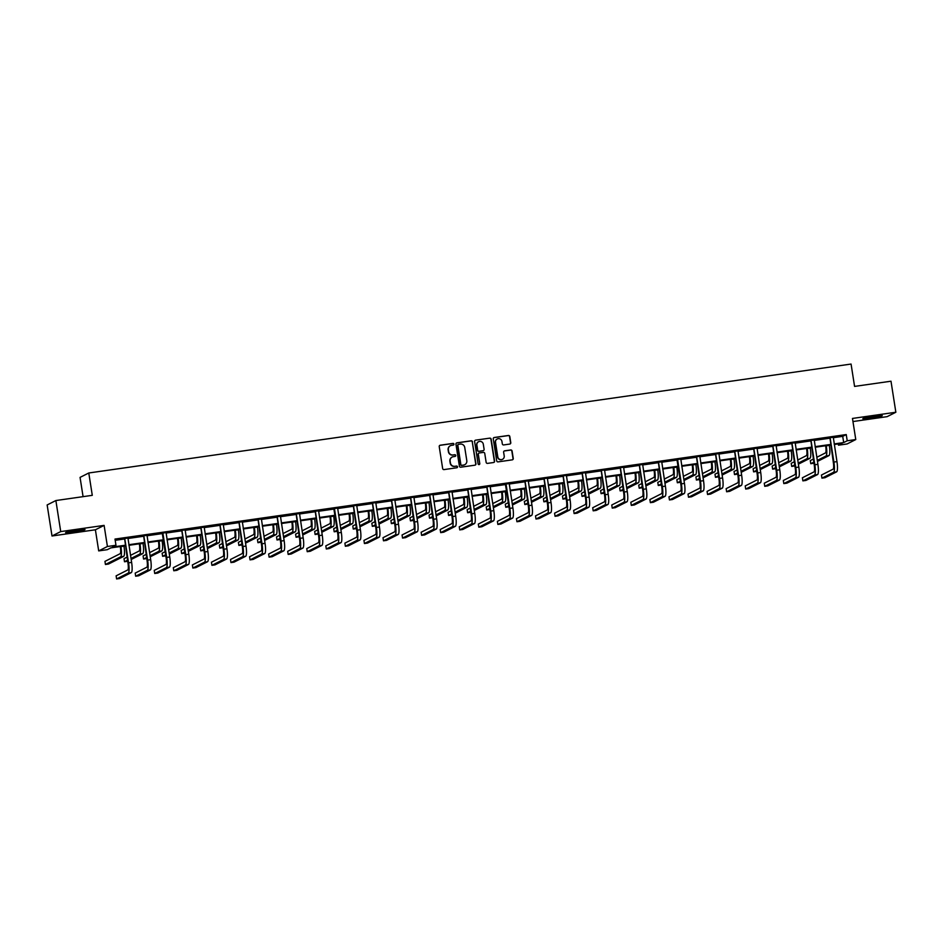 <?xml version="1.0" encoding="UTF-8"?>
<svg xmlns="http://www.w3.org/2000/svg" width="943" height="943" viewBox="0 0 943 943"><rect width="100%" height="100%" fill="white"/><g stroke="black" fill="none" stroke-linecap="round" stroke-linejoin="round"><path stroke-width="1.41" d="M453.948 444.129A0.86 0.849 63.2 0 0 452.982 443.399L440.228 445.214A1.238 1.214 63.2 0 0 439.226 446.605L442.656 468.541A1.238 1.214 63.2 0 0 444.047 469.59L456.789 467.775A0.86 0.849 63.2 0 0 457.496 466.797A0.86 0.849 63.2 0 0 456.53 466.066L454.88 466.302A3.961 3.866 63.2 0 1 450.424 462.954L450.141 461.127A3.961 3.866 63.2 0 1 453.371 456.671L455.021 456.436A0.86 0.849 63.2 0 0 455.728 455.469A0.86 0.849 63.2 0 0 454.75 454.726L453.1 454.962A3.961 3.866 63.2 0 1 448.656 451.614L448.361 449.787A3.961 3.866 63.2 0 1 451.591 445.332L453.241 445.096A0.86 0.849 63.2 0 0 453.948 444.129M453.383 445.072A0.86 0.849 63.2 0 0 452.746 443.516L439.992 445.332A1.238 1.214 63.2 0 0 439.744 445.402M456.931 467.74A0.86 0.849 63.2 0 0 456.294 466.184L454.88 466.302M455.151 456.412A0.86 0.849 63.2 0 0 454.514 454.844L453.1 454.962M874.385 416.228A9.831 0.648 171.1 0 0 862.845 418.68A9.831 0.648 171.1 0 0 870.707 418.091A9.831 0.648 171.1 0 0 882.259 415.639A9.831 0.648 171.1 0 0 874.385 416.228M77.149 530.155A9.831 0.648 171.1 0 0 65.609 532.606A9.831 0.648 171.1 0 0 73.471 532.017A9.831 0.648 171.1 0 0 85.023 529.565A9.831 0.648 171.1 0 0 77.149 530.155M509.762 444.07A1.238 1.214 63.2 0 0 510.776 442.68L509.809 436.515A1.238 1.214 63.2 0 0 508.418 435.477L494.273 437.493A1.238 1.214 63.2 0 0 493.26 438.884L496.69 460.821A1.238 1.214 63.2 0 0 498.081 461.87L512.238 459.854A1.238 1.214 63.2 0 0 513.251 458.463L512.084 451.025A1.238 1.214 63.2 0 0 510.693 449.976L504.635 450.837A1.238 1.214 63.2 0 0 503.633 452.227L504.21 455.917A3.312 3.23 63.2 0 1 502.489 459.324A3.312 3.23 63.2 0 1 497.786 456.836L495.523 442.397A3.312 3.23 63.2 0 1 497.244 438.978A3.312 3.23 63.2 0 1 501.947 441.477L502.324 443.882A1.238 1.214 63.2 0 0 503.715 444.931L509.762 444.07M833.211 437.717L842.712 436.361L846.248 434.57L847.215 440.782L855.772 439.556L847.062 443.964L838.504 445.19L842.04 443.399L834.284 444.507M55.873 500.544L60.729 531.581L52.006 535.989L47.15 504.953L55.873 500.544L92.284 495.334L88.783 472.985L851.069 364.057L854.57 386.406L890.994 381.208L895.85 412.244L852.472 418.444L855.772 439.556M52.006 535.989L95.396 529.789L104.107 525.392L60.729 531.581M104.107 525.392L107.419 546.492L115.965 545.278L112.441 547.058L125.171 545.243M846.248 434.57L114.999 539.066L115.965 545.278M472.514 441.854A1.238 1.214 63.2 0 0 471.123 440.805L456.966 442.821A1.238 1.214 63.2 0 0 455.952 444.212L459.394 466.16A1.238 1.214 63.2 0 0 460.785 467.198L474.93 465.182A1.238 1.214 63.2 0 0 475.944 463.791L472.278 441.972A1.238 1.214 63.2 0 0 470.887 440.923L456.73 442.939A1.238 1.214 63.2 0 0 456.483 443.01M475.614 440.157L489.771 438.141A1.238 1.214 63.2 0 1 491.162 439.19L494.592 461.127A1.238 1.214 63.2 0 1 493.59 462.518L487.531 463.378A1.238 1.214 63.2 0 1 486.14 462.329L484.749 453.43A1.238 1.214 63.2 0 0 483.358 452.392L479.339 452.958A1.238 1.214 63.2 0 0 478.325 454.349L479.775 463.614A0.86 0.849 63.2 0 1 479.327 464.51A0.86 0.849 63.2 0 1 478.101 463.85L474.612 441.548A1.238 1.214 63.2 0 1 475.614 440.157L489.771 438.141M852.955 421.545L887.127 416.653L895.85 412.244M88.783 472.985L80.061 477.394L83.078 496.655M115.199 540.315L124.193 539.031M127.871 538.512L143.253 536.308M146.931 535.789L162.326 533.585L166.098 557.69A6.295 1.249 81.9 0 1 165.897 564.503L154.239 570.385L154.723 573.497L166.381 567.603A9.442 1.886 -98.1 0 0 166.687 557.396L162.903 533.243L161.984 532.972M166.003 533.054L181.386 530.862M185.064 530.331L200.446 528.139M204.124 527.609L219.507 525.416M223.185 524.886L238.579 522.693M242.257 522.163L257.639 519.958M261.317 519.44L276.7 517.236M280.377 516.717L295.76 514.513M299.438 513.994L314.832 511.79M318.51 511.271L333.893 509.067L337.665 533.184A6.295 1.249 81.9 0 1 337.464 539.985L325.806 545.879L326.302 548.979L337.948 543.085A9.442 1.886 -98.1 0 0 338.254 532.878L334.47 508.725L333.551 508.454M337.57 508.548L352.953 506.344M356.631 505.813L372.014 503.621M375.691 503.091L391.086 500.898M394.763 500.368L410.146 498.175M413.824 497.645L429.206 495.452M432.884 494.922L448.267 492.717M451.945 492.199L467.339 489.995M471.017 489.476L486.399 487.272M490.077 486.753L505.46 484.549L509.244 508.666A6.295 1.249 81.9 0 1 509.031 515.467L497.385 521.361L497.869 524.461L509.515 518.567A9.442 1.886 -98.1 0 0 509.821 508.36L506.049 484.207L505.118 483.936M509.137 484.03L524.52 481.826M528.198 481.295L543.592 479.103M547.27 478.572L562.653 476.38M566.33 475.85L581.713 473.657M585.391 473.127L600.774 470.934M604.451 470.404L619.846 468.211M623.523 467.681L638.906 465.477M642.584 464.958L657.966 462.754M661.644 462.235L677.027 460.031L680.811 484.148A6.295 1.249 81.9 0 1 680.598 490.949L668.952 496.843L669.436 499.943L681.094 494.049A9.442 1.886 -98.1 0 0 681.4 483.842L677.616 459.689L676.697 459.418M680.705 459.512L696.099 457.308M699.777 456.789L715.159 454.585M718.837 454.054L734.22 451.862M737.897 451.332L753.28 449.139M756.958 448.609L772.352 446.416M776.03 445.886L791.413 443.693M795.09 443.163L810.473 440.959M814.151 440.44L829.534 438.236M127.871 538.064L123.969 538.618M146.943 535.329L143.03 535.895M166.003 532.606L162.102 533.172M185.064 529.883L181.162 530.449M204.124 527.161L200.222 527.715M223.196 524.438L219.283 524.992M242.257 521.715L238.355 522.269M261.317 518.992L257.415 519.546M280.377 516.269L276.476 516.823M299.45 513.546L295.536 514.1M318.51 510.823L314.608 511.377M337.57 508.088L333.669 508.654M356.631 505.365L352.729 505.931M375.703 502.643L371.79 503.208M394.763 499.92L390.862 500.474M413.824 497.197L409.922 497.751M432.884 494.474L428.982 495.028M451.956 491.751L448.043 492.305M471.017 489.028L467.115 489.582M490.077 486.305L486.175 486.859M509.137 483.57L505.236 484.136M528.21 480.847L524.296 481.413M547.27 478.125L543.368 478.69M566.33 475.402L562.429 475.956M585.391 472.679L581.489 473.233M604.463 469.956L600.55 470.51M623.523 467.233L619.622 467.787M642.584 464.51L638.682 465.064M661.644 461.787L657.742 462.341M680.716 459.064L676.803 459.618M699.777 456.329L695.875 456.895M718.837 453.607L714.935 454.172M737.897 450.884L733.996 451.449M756.97 448.161L753.056 448.715M776.03 445.438L772.128 445.992M795.09 442.715L791.189 443.269M814.151 439.992L810.249 440.546M833.223 437.269L829.31 437.823M838.303 443.929L838.504 445.19M125.254 545.832L110.791 547.895L107.254 549.686L98.697 550.901L107.419 546.492M95.396 529.789L98.697 550.901M834.19 443.929L843.69 442.562L847.215 440.782M128.849 544.712L144.232 542.52M147.91 541.989L163.292 539.797M166.97 539.266L182.353 537.074M186.03 536.543L201.425 534.351M205.102 533.821L220.485 531.616M224.163 531.098L239.546 528.893M243.223 528.375L258.606 526.17M262.284 525.652L277.678 523.448M281.356 522.929L296.739 520.725M300.416 520.194L315.799 518.002M319.477 517.471L334.859 515.279M338.537 514.748L353.931 512.556M357.609 512.025L372.992 509.833M376.67 509.303L392.052 507.098M395.73 506.58L411.113 504.375M414.79 503.857L430.185 501.652M433.863 501.134L449.245 498.93M452.923 498.411L468.306 496.207M471.983 495.688L487.366 493.484M491.044 492.953L506.438 490.761M510.116 490.23L525.499 488.038M529.176 487.507L544.559 485.315M548.237 484.785L563.619 482.592M567.297 482.062L582.691 479.857M586.369 479.339L601.752 477.134M605.43 476.616L620.812 474.412M624.49 473.893L639.873 471.689M643.55 471.17L658.945 468.966M662.623 468.435L678.005 466.243M681.683 465.712L697.066 463.52M700.743 462.989L716.126 460.797M719.804 460.267L735.198 458.074M738.876 457.544L754.259 455.351M757.936 454.821L773.319 452.616M776.997 452.098L792.379 449.894M796.057 449.375L811.451 447.171M815.129 446.652L830.512 444.448M830.606 445.037L815.212 447.23M811.534 447.76L796.151 449.952M792.474 450.483L777.091 452.675M773.413 453.206L758.031 455.41M754.353 455.929L738.958 458.133M735.281 458.652L719.898 460.856M716.22 461.375L700.838 463.579M697.16 464.097L681.777 466.302M678.1 466.832L662.705 469.025M659.027 469.555L643.645 471.748M639.967 472.278L624.584 474.47M620.907 475.001L605.524 477.193M601.846 477.724L586.452 479.928M582.774 480.447L567.391 482.651M563.714 483.17L548.331 485.374M544.653 485.893L529.271 488.097M525.593 488.615L510.198 490.82M506.521 491.35L491.138 493.543M487.46 494.073L472.078 496.266M468.4 496.796L453.017 498.988M449.339 499.519L433.945 501.711M430.267 502.242L414.885 504.434M411.207 504.965L395.824 507.169M392.147 507.688L376.764 509.892M373.086 510.411L357.692 512.615M354.014 513.133L338.631 515.338M334.954 515.856L319.571 518.061M315.893 518.591L300.511 520.784M296.833 521.314L281.438 523.506M277.761 524.037L262.378 526.229M258.7 526.76L243.318 528.952M239.64 529.483L224.257 531.675M220.579 532.206L205.185 534.41M201.507 534.929L186.125 537.133M182.447 537.651L167.064 539.856M163.387 540.374L148.004 542.579M144.326 543.097L128.932 545.302M842.712 436.361L843.69 442.562M450.306 445.768A3.961 3.866 63.2 0 0 448.125 449.905L448.361 449.787M452.864 455.08A3.961 3.866 63.2 0 1 448.42 451.732L448.125 449.905M452.074 457.107A3.961 3.866 63.2 0 0 449.905 461.245L450.141 461.127M454.644 466.42A3.961 3.866 63.2 0 1 450.188 463.072L449.905 461.245M475.178 465.123A1.238 1.214 63.2 0 0 475.708 463.909L472.278 441.972M458.546 444.342A0.86 0.849 63.2 0 0 457.85 445.32L460.856 464.569A0.86 0.849 63.2 0 0 461.834 465.312L463.579 465.064A3.961 3.866 63.2 0 0 466.797 460.608L464.734 447.442A3.961 3.866 63.2 0 0 460.29 444.094L458.546 444.342M458.18 444.495A0.86 0.849 63.2 0 0 457.614 445.438L457.85 445.32M464.628 464.746A3.961 3.866 63.2 0 1 463.343 465.182L461.599 465.429A0.86 0.849 63.2 0 1 460.62 464.699L457.614 445.438M493.837 462.447A1.238 1.214 63.2 0 0 494.356 461.245L490.926 439.308A1.238 1.214 63.2 0 0 489.535 438.259M478.855 453.147A1.238 1.214 63.2 0 0 478.089 454.467L479.775 463.614M479.209 464.557A0.86 0.849 63.2 0 0 479.539 463.732M483.299 444.2A3.312 3.23 63.2 0 0 478.596 441.713A3.312 3.23 63.2 0 0 476.887 445.12L477.677 450.212A1.238 1.214 63.2 0 0 479.068 451.261L483.087 450.683A1.238 1.214 63.2 0 0 484.101 449.292L483.299 444.2M478.478 441.772A3.312 3.23 63.2 0 0 476.651 445.237L476.887 445.12M483.335 450.624A1.238 1.214 63.2 0 1 482.851 450.801L478.832 451.379A1.238 1.214 63.2 0 1 477.441 450.33L476.651 445.237M497.126 439.049A3.312 3.23 63.2 0 0 495.287 442.515L495.523 442.397M502.371 459.382A3.312 3.23 63.2 0 1 497.55 456.954L495.287 442.515M512.485 459.783A1.238 1.214 63.2 0 0 513.016 458.581L511.849 451.143A1.238 1.214 63.2 0 0 510.458 450.094L504.399 450.966A1.238 1.214 63.2 0 0 504.151 451.025M510.01 444A1.238 1.214 63.2 0 0 510.54 442.797L509.574 436.633A1.238 1.214 63.2 0 0 508.183 435.595L494.038 437.611A1.238 1.214 63.2 0 0 493.79 437.682M120.28 546.539L120.339 546.905A6.295 1.249 81.9 0 1 120.138 553.706L104.944 561.38L105.439 564.492L120.621 556.806A9.442 1.886 -98.1 0 0 120.928 546.598L120.904 546.445M105.439 564.492L108.492 564.055L123.674 556.37A9.442 1.886 -98.1 0 0 123.981 546.162L123.957 546.009M124.559 538.323L127.977 563.148A6.295 1.249 81.9 0 1 127.765 569.949L116.119 575.843L116.602 578.943L128.248 573.049A9.442 1.886 -98.1 0 0 128.566 562.841L124.782 538.689M116.602 578.943L119.655 578.507L131.301 572.613A9.442 1.886 -98.1 0 0 131.619 562.405L127.93 537.84M139.352 543.816L139.411 544.182A6.295 1.249 81.9 0 1 139.199 550.983L130.511 555.368M131.16 559.505L142.735 553.647A9.442 1.886 -98.1 0 0 143.053 543.439L143.03 543.286M130.994 558.48L139.682 554.083A9.442 1.886 -98.1 0 0 139.988 543.875L139.965 543.722M127.034 557.136L124.016 558.657L124.5 561.769L127.517 560.236M124.5 561.769L127.682 561.262M158.412 541.093L158.471 541.447A6.295 1.249 81.9 0 1 158.259 548.26L149.572 552.645M150.22 556.783L161.807 550.924A9.442 1.886 -98.1 0 0 162.113 540.716L162.09 540.563M150.067 555.757L158.754 551.36A9.442 1.886 -98.1 0 0 159.061 541.152L159.037 540.999M146.094 554.413L143.077 555.934L143.56 559.034L146.578 557.513M143.56 559.034L146.743 558.539M143.619 535.6L147.037 560.425A6.295 1.249 81.9 0 1 146.825 567.226L135.179 573.12L135.662 576.22L147.32 570.326A9.442 1.886 -98.1 0 0 147.627 560.118L143.843 535.966M135.662 576.22L138.715 575.784L150.373 569.89A9.442 1.886 -98.1 0 0 150.68 559.682L146.99 535.117M154.723 573.497L157.776 573.061L169.434 567.167A9.442 1.886 -98.1 0 0 169.74 556.959L166.051 532.394M177.473 538.37L177.532 538.724A6.295 1.249 81.9 0 1 177.331 545.537L168.644 549.922M169.292 554.06L180.867 548.201A9.442 1.886 -98.1 0 0 181.174 537.993L181.15 537.84M169.127 553.022L177.814 548.637A9.442 1.886 -98.1 0 0 178.121 538.429L178.097 538.276M165.155 551.69L162.137 553.211L162.62 556.311L165.638 554.79M162.62 556.311L165.803 555.816M196.533 535.636L196.592 536.001A6.295 1.249 81.9 0 1 196.392 542.803L187.704 547.199M188.352 551.325L199.928 545.478A9.442 1.886 -98.1 0 0 200.234 535.27L200.211 535.117M188.187 550.299L196.875 545.914A9.442 1.886 -98.1 0 0 197.181 535.707L197.158 535.553M184.215 548.956L181.197 550.488L181.693 553.588L184.71 552.068M181.693 553.588L184.863 553.093M215.605 532.913L215.664 533.278A6.295 1.249 81.9 0 1 215.452 540.08L206.765 544.476M207.413 548.602L218.988 542.755A9.442 1.886 -98.1 0 0 219.306 532.547L219.283 532.394M207.248 547.577L215.935 543.192A9.442 1.886 -98.1 0 0 216.242 532.984L216.218 532.83M203.287 546.233L200.27 547.765L200.753 550.865L203.771 549.345M200.753 550.865L203.936 550.37M181.751 530.143L185.158 554.967A6.295 1.249 81.9 0 1 184.958 561.78L173.3 567.662L173.795 570.774L185.441 564.881A9.442 1.886 -98.1 0 0 185.747 554.673L181.964 530.508M173.795 570.774L176.848 570.338L188.494 564.444A9.442 1.886 -98.1 0 0 188.8 554.236L185.111 529.671M200.812 527.42L204.23 552.244A6.295 1.249 81.9 0 1 204.018 559.058L192.372 564.94L192.855 568.051L204.501 562.158A9.442 1.886 -98.1 0 0 204.82 551.95L201.036 527.785M192.855 568.051L195.908 567.615L207.554 561.722A9.442 1.886 -98.1 0 0 207.873 551.514L204.183 526.937M219.872 524.697L223.291 549.521A6.295 1.249 81.9 0 1 223.078 556.323L211.432 562.217L211.916 565.328L223.574 559.435A9.442 1.886 -98.1 0 0 223.88 549.227L220.096 525.062M211.916 565.328L214.969 564.881L226.626 558.999A9.442 1.886 -98.1 0 0 226.933 548.791L223.243 524.214M238.944 521.974L242.351 546.799A6.295 1.249 81.9 0 1 242.151 553.6L230.493 559.494L230.976 562.594L242.634 556.712A9.442 1.886 -98.1 0 0 242.94 546.504L239.157 522.339M230.976 562.594L234.029 562.158L245.687 556.276A9.442 1.886 -98.1 0 0 245.993 546.068L242.304 521.491M258.005 519.251L261.411 544.076A6.295 1.249 81.9 0 1 261.211 550.877L249.553 556.771L250.048 559.871L261.694 553.989A9.442 1.886 -98.1 0 0 262.001 543.781L258.217 519.617M250.048 559.871L253.101 559.435L264.747 553.553A9.442 1.886 -98.1 0 0 265.054 543.345L261.364 518.768M277.065 516.528L280.484 541.353A6.295 1.249 81.9 0 1 280.271 548.154L268.625 554.048L269.109 557.148L280.755 551.254A9.442 1.886 -98.1 0 0 281.061 541.058L277.289 516.894M269.109 557.148L272.162 556.712L283.808 550.818A9.442 1.886 -98.1 0 0 284.126 540.622L280.436 516.045M296.126 513.805L299.544 538.63A6.295 1.249 81.9 0 1 299.332 545.431L287.686 551.325L288.169 554.425L299.827 548.531A9.442 1.886 -98.1 0 0 300.133 538.323L296.35 514.171M288.169 554.425L291.222 553.989L302.88 548.095A9.442 1.886 -98.1 0 0 303.186 537.887L299.497 513.322M315.198 511.082L318.604 535.907A6.295 1.249 81.9 0 1 318.404 542.708L306.746 548.602L307.229 551.702L318.887 545.808A9.442 1.886 -98.1 0 0 319.194 535.6L315.41 511.448M307.229 551.702L310.282 551.266L321.94 545.372A9.442 1.886 -98.1 0 0 322.247 535.164L318.557 510.599M326.302 548.979L329.355 548.543L341.001 542.649A9.442 1.886 -98.1 0 0 341.307 532.441L337.618 507.876M353.319 505.625L356.737 530.449A6.295 1.249 81.9 0 1 356.525 537.262L344.879 543.144L345.362 546.256L357.008 540.363A9.442 1.886 -98.1 0 0 357.314 530.155L353.542 506.002M345.362 546.256L348.415 545.82L360.061 539.926A9.442 1.886 -98.1 0 0 360.379 529.718L356.69 505.153M372.379 502.902L375.797 527.726A6.295 1.249 81.9 0 1 375.585 534.54L363.939 540.422L364.422 543.533L376.08 537.64A9.442 1.886 -98.1 0 0 376.387 527.432L372.603 503.267M364.422 543.533L367.475 543.097L379.133 537.204A9.442 1.886 -98.1 0 0 379.44 526.996L375.75 502.419M391.451 500.179L394.858 525.003A6.295 1.249 81.9 0 1 394.657 531.805L382.999 537.699L383.483 540.811L395.141 534.917A9.442 1.886 -98.1 0 0 395.447 524.709L391.663 500.544M383.483 540.811L386.536 540.374L398.194 534.481A9.442 1.886 -98.1 0 0 398.5 524.273L394.811 499.696M410.511 497.456L413.918 522.281A6.295 1.249 81.9 0 1 413.718 529.082L402.06 534.976L402.555 538.076L414.201 532.194A9.442 1.886 -98.1 0 0 414.507 521.986L410.724 497.821M402.555 538.076L405.608 537.64L417.254 531.758A9.442 1.886 -98.1 0 0 417.56 521.55L413.871 496.973M429.572 494.733L432.99 519.558A6.295 1.249 81.9 0 1 432.778 526.359L421.132 532.253L421.615 535.353L433.261 529.471A9.442 1.886 -98.1 0 0 433.568 519.263L429.796 495.099M421.615 535.353L424.668 534.917L436.314 529.035A9.442 1.886 -98.1 0 0 436.633 518.827L432.943 494.25M448.632 492.01L452.051 516.835A6.295 1.249 81.9 0 1 451.838 523.636L440.192 529.53L440.676 532.63L452.334 526.748A9.442 1.886 -98.1 0 0 452.64 516.54L448.856 492.376M440.676 532.63L443.729 532.194L455.386 526.3A9.442 1.886 -98.1 0 0 455.693 516.104L452.003 491.527M467.704 489.287L471.111 514.112A6.295 1.249 81.9 0 1 470.911 520.913L459.253 526.807L459.736 529.907L471.394 524.013A9.442 1.886 -98.1 0 0 471.7 513.817L467.917 489.653M459.736 529.907L462.789 529.471L474.447 523.577A9.442 1.886 -98.1 0 0 474.753 513.369L471.064 488.804M486.765 486.564L490.171 511.389A6.295 1.249 81.9 0 1 489.971 518.19L478.313 524.084L478.808 527.184L490.454 521.29A9.442 1.886 -98.1 0 0 490.761 511.082L486.977 486.93M478.808 527.184L481.861 526.748L493.507 520.854A9.442 1.886 -98.1 0 0 493.814 510.646L490.124 486.081M497.869 524.461L500.922 524.025L512.568 518.131A9.442 1.886 -98.1 0 0 512.886 507.923L509.196 483.358M524.886 481.107L528.304 505.931A6.295 1.249 81.9 0 1 528.092 512.744L516.446 518.638L516.929 521.738L528.587 515.845A9.442 1.886 -98.1 0 0 528.893 505.637L525.11 481.484M516.929 521.738L519.982 521.302L531.64 515.408A9.442 1.886 -98.1 0 0 531.946 505.2L528.257 480.635M234.666 530.19L234.724 530.555A6.295 1.249 81.9 0 1 234.512 537.357L225.825 541.754M226.473 545.879L238.06 540.033A9.442 1.886 -98.1 0 0 238.367 529.825L238.343 529.671M226.32 544.854L235.007 540.469A9.442 1.886 -98.1 0 0 235.314 530.261L235.29 530.107M222.348 543.51L219.33 545.042L219.813 548.142L222.831 546.622M219.813 548.142L222.996 547.647M253.726 527.467L253.785 527.832A6.295 1.249 81.9 0 1 253.584 534.634L244.897 539.031M245.545 543.156L257.121 537.298A9.442 1.886 -98.1 0 0 257.427 527.102L257.404 526.948M245.38 542.131L254.068 537.746A9.442 1.886 -98.1 0 0 254.374 527.538L254.351 527.385M241.408 540.787L238.39 542.319L238.874 545.419L241.891 543.887M238.874 545.419L242.056 544.924M272.786 524.744L272.845 525.11A6.295 1.249 81.9 0 1 272.645 531.911L263.957 536.308M264.606 540.433L276.181 534.575A9.442 1.886 -98.1 0 0 276.488 524.367L276.464 524.214M264.441 539.408L273.128 535.011A9.442 1.886 -98.1 0 0 273.435 524.815L273.411 524.662M260.468 538.064L257.451 539.585L257.946 542.696L260.963 541.164M257.946 542.696L261.117 542.19M291.858 522.021L291.917 522.387A6.295 1.249 81.9 0 1 291.705 529.188L283.018 533.573M283.666 537.71L295.242 531.852A9.442 1.886 -98.1 0 0 295.56 521.644L295.536 521.491M283.501 536.685L292.189 532.288A9.442 1.886 -98.1 0 0 292.495 522.08L292.471 521.927M279.541 535.341L276.523 536.862L277.006 539.974L280.024 538.441M277.006 539.974L280.189 539.467M310.919 519.298L310.978 519.664A6.295 1.249 81.9 0 1 310.766 526.465L302.078 530.85M302.727 534.987L314.314 529.129A9.442 1.886 -98.1 0 0 314.62 518.921L314.597 518.768M302.573 533.962L311.261 529.565A9.442 1.886 -98.1 0 0 311.567 519.357L311.544 519.204M298.601 532.618L295.583 534.139L296.067 537.251L299.084 535.718M296.067 537.251L299.249 536.744M329.979 516.575L330.038 516.929A6.295 1.249 81.9 0 1 329.838 523.742L321.15 528.127M321.799 532.265L333.374 526.406A9.442 1.886 -98.1 0 0 333.681 516.198L333.657 516.045M321.634 531.239L330.321 526.842A9.442 1.886 -98.1 0 0 330.628 516.634L330.604 516.481M317.661 529.895L314.644 531.416L315.127 534.516L318.145 532.995M315.127 534.516L318.31 534.021M349.04 513.852L349.099 514.206A6.295 1.249 81.9 0 1 348.898 521.019L340.211 525.404M340.859 529.542L352.434 523.683A9.442 1.886 -98.1 0 0 352.741 513.475L352.717 513.322M340.694 528.516L349.381 524.119A9.442 1.886 -98.1 0 0 349.688 513.911L349.664 513.758M336.722 527.172L333.704 528.693L334.199 531.793L337.217 530.272M334.199 531.793L337.37 531.298M368.112 511.13L368.171 511.483A6.295 1.249 81.9 0 1 367.959 518.296L359.271 522.681M359.92 526.819L371.495 520.96A9.442 1.886 -98.1 0 0 371.813 510.752L371.79 510.599M359.754 525.781L368.442 521.396A9.442 1.886 -98.1 0 0 368.748 511.189L368.725 511.035M355.794 524.438L352.776 525.97L353.26 529.07L356.277 527.55M353.26 529.07L356.442 528.575M387.172 508.395L387.231 508.76A6.295 1.249 81.9 0 1 387.019 515.562L378.332 519.958M378.98 524.084L390.567 518.237A9.442 1.886 -98.1 0 0 390.874 508.029L390.85 507.876M378.827 523.059L387.514 518.674A9.442 1.886 -98.1 0 0 387.821 508.466L387.797 508.312M374.854 521.715L371.837 523.247L372.32 526.347L375.338 524.827M372.32 526.347L375.503 525.852M406.233 505.672L406.292 506.037A6.295 1.249 81.9 0 1 406.091 512.839L397.404 517.236M398.052 521.361L409.627 515.515A9.442 1.886 -98.1 0 0 409.934 505.307L409.91 505.153M397.887 520.336L406.574 515.951A9.442 1.886 -98.1 0 0 406.881 505.743L406.857 505.589M393.915 518.992L390.897 520.524L391.38 523.624L394.398 522.104M391.38 523.624L394.563 523.129M425.293 502.949L425.352 503.314A6.295 1.249 81.9 0 1 425.152 510.116L416.464 514.513M417.112 518.638L428.688 512.792A9.442 1.886 -98.1 0 0 428.994 502.584L428.971 502.43M416.947 517.613L425.635 513.228A9.442 1.886 -98.1 0 0 425.941 503.02L425.918 502.867M412.975 516.269L409.957 517.801L410.453 520.901L413.47 519.381M410.453 520.901L413.623 520.406M444.365 500.226L444.424 500.592A6.295 1.249 81.9 0 1 444.212 507.393L435.525 511.79M436.173 515.915L447.748 510.057A9.442 1.886 -98.1 0 0 448.066 499.861L448.043 499.707M436.008 514.89L444.695 510.493A9.442 1.886 -98.1 0 0 445.002 500.297L444.978 500.144M432.047 513.546L429.03 515.067L429.513 518.178L432.531 516.646M429.513 518.178L432.696 517.683M463.426 497.503L463.484 497.869A6.295 1.249 81.9 0 1 463.272 504.67L454.585 509.067M455.233 513.192L466.82 507.334A9.442 1.886 -98.1 0 0 467.127 497.126L467.103 496.973M455.08 512.167L463.767 507.77A9.442 1.886 -98.1 0 0 464.074 497.562L464.05 497.409M451.108 510.823L448.09 512.344L448.573 515.456L451.591 513.923M448.573 515.456L451.756 514.949M482.486 494.78L482.545 495.146A6.295 1.249 81.9 0 1 482.344 501.947L473.657 506.332M474.305 510.469L485.881 504.611A9.442 1.886 -98.1 0 0 486.187 494.403L486.164 494.25M474.14 509.444L482.828 505.047A9.442 1.886 -98.1 0 0 483.134 494.839L483.111 494.686M470.168 508.1L467.15 509.621L467.634 512.733L470.651 511.2M467.634 512.733L470.816 512.226M501.546 492.057L501.605 492.423A6.295 1.249 81.9 0 1 501.405 499.224L492.717 503.609M493.366 507.747L504.941 501.888A9.442 1.886 -98.1 0 0 505.248 491.68L505.224 491.527M493.201 506.721L501.888 502.324A9.442 1.886 -98.1 0 0 502.195 492.116L502.171 491.963M489.228 505.377L486.211 506.898L486.706 510.01L489.723 508.477M486.706 510.01L489.877 509.503M520.619 489.334L520.666 489.688A6.295 1.249 81.9 0 1 520.465 496.501L511.778 500.886M512.426 505.024L524.002 499.165A9.442 1.886 -98.1 0 0 524.32 488.957L524.296 488.804M512.261 503.998L520.949 499.601A9.442 1.886 -98.1 0 0 521.255 489.393L521.231 489.24M508.301 502.654L505.283 504.175L505.766 507.275L508.784 505.754M505.766 507.275L508.949 506.78M539.679 486.612L539.738 486.965A6.295 1.249 81.9 0 1 539.526 493.778L530.838 498.163M531.487 502.301L543.074 496.442A9.442 1.886 -98.1 0 0 543.38 486.234L543.357 486.081M531.333 501.263L540.021 496.878A9.442 1.886 -98.1 0 0 540.327 486.671L540.304 486.517M527.361 499.931L524.343 501.452L524.827 504.552L527.844 503.032M524.827 504.552L528.009 504.057M558.739 483.889L558.798 484.242A6.295 1.249 81.9 0 1 558.598 491.044L549.91 495.44M550.559 499.566L562.134 493.719A9.442 1.886 -98.1 0 0 562.441 483.511L562.417 483.358M550.394 498.541L559.081 494.156A9.442 1.886 -98.1 0 0 559.388 483.948L559.364 483.794M546.421 497.197L543.404 498.729L543.887 501.829L546.905 500.309M543.887 501.829L547.07 501.334M577.8 481.154L577.859 481.519A6.295 1.249 81.9 0 1 577.658 488.321L568.971 492.717M569.619 496.843L581.194 490.997A9.442 1.886 -98.1 0 0 581.501 480.789L581.477 480.635M569.454 495.818L578.142 491.433A9.442 1.886 -98.1 0 0 578.448 481.225L578.424 481.071M565.482 494.474L562.464 496.006L562.959 499.106L565.977 497.586M562.959 499.106L566.13 498.611M596.872 478.431L596.919 478.796A6.295 1.249 81.9 0 1 596.719 485.598L588.031 489.995M588.68 494.12L600.255 488.274A9.442 1.886 -98.1 0 0 600.573 478.066L600.55 477.912M588.515 493.095L597.202 488.71A9.442 1.886 -98.1 0 0 597.508 478.502L597.485 478.349M584.554 491.751L581.536 493.283L582.02 496.383L585.037 494.863M582.02 496.383L585.202 495.888M615.932 475.708L615.991 476.074A6.295 1.249 81.9 0 1 615.779 482.875L607.092 487.272M607.74 491.397L619.327 485.551A9.442 1.886 -98.1 0 0 619.634 475.343L619.61 475.189M607.587 490.372L616.274 485.987A9.442 1.886 -98.1 0 0 616.581 475.779L616.557 475.626M603.614 489.028L600.597 490.56L601.08 493.661L604.098 492.128M601.08 493.661L604.263 493.165M634.993 472.985L635.052 473.351A6.295 1.249 81.9 0 1 634.851 480.152L626.164 484.549M626.812 488.674L638.387 482.816A9.442 1.886 -98.1 0 0 638.694 472.62L638.67 472.467M626.647 487.649L635.334 483.252A9.442 1.886 -98.1 0 0 635.641 473.056L635.617 472.903M622.675 486.305L619.657 487.826L620.14 490.938L623.158 489.405M620.14 490.938L623.323 490.431M654.053 470.262L654.112 470.628A6.295 1.249 81.9 0 1 653.912 477.429L645.224 481.826M645.872 485.951L657.448 480.093A9.442 1.886 -98.1 0 0 657.754 469.885L657.731 469.732M645.707 484.926L654.395 480.529A9.442 1.886 -98.1 0 0 654.701 470.321L654.678 470.168M641.735 483.582L638.717 485.103L639.213 488.215L642.23 486.682M639.213 488.215L642.383 487.708M673.125 467.539L673.172 467.905A6.295 1.249 81.9 0 1 672.972 474.706L664.285 479.091M664.933 483.229L676.508 477.37A9.442 1.886 -98.1 0 0 676.826 467.162L676.803 467.009M664.768 482.203L673.455 477.806A9.442 1.886 -98.1 0 0 673.762 467.598L673.738 467.445M660.807 480.859L657.79 482.38L658.273 485.492L661.291 483.959M658.273 485.492L661.456 484.985M692.186 464.816L692.245 465.182A6.295 1.249 81.9 0 1 692.032 471.983L683.345 476.368M683.993 480.506L695.58 474.647A9.442 1.886 -98.1 0 0 695.887 464.439L695.863 464.286M683.84 479.48L692.527 475.083A9.442 1.886 -98.1 0 0 692.834 464.875L692.81 464.722M679.868 478.136L676.85 479.657L677.333 482.757L680.351 481.236M677.333 482.757L680.516 482.262M711.246 462.094L711.305 462.447A6.295 1.249 81.9 0 1 711.105 469.26L702.417 473.645M703.065 477.783L714.641 471.924A9.442 1.886 -98.1 0 0 714.947 461.716L714.924 461.563M702.9 476.757L711.588 472.36A9.442 1.886 -98.1 0 0 711.894 462.153L711.871 461.999M698.928 475.413L695.91 476.934L696.394 480.034L699.411 478.514M696.394 480.034L699.576 479.539M730.306 459.371L730.365 459.724A6.295 1.249 81.9 0 1 730.165 466.537L721.478 470.922M722.126 475.06L733.701 469.201A9.442 1.886 -98.1 0 0 734.008 458.993L733.984 458.84M721.961 474.023L730.648 469.638A9.442 1.886 -98.1 0 0 730.955 459.43L730.931 459.276M717.988 472.679L714.971 474.211L715.466 477.311L718.483 475.791M715.466 477.311L718.637 476.816M749.379 456.636L749.426 457.001A6.295 1.249 81.9 0 1 749.225 463.803L740.538 468.2M741.186 472.325L752.762 466.479A9.442 1.886 -98.1 0 0 753.08 456.271L753.056 456.117M741.021 471.3L749.709 466.915A9.442 1.886 -98.1 0 0 750.015 456.707L749.991 456.553M737.061 469.956L734.043 471.488L734.526 474.588L737.544 473.068M734.526 474.588L737.709 474.093M768.439 453.913L768.498 454.278A6.295 1.249 81.9 0 1 768.286 461.08L759.598 465.477M760.247 469.602L771.834 463.756A9.442 1.886 -98.1 0 0 772.14 453.548L772.117 453.394M760.093 468.577L768.781 464.192A9.442 1.886 -98.1 0 0 769.087 453.984L769.064 453.831M756.121 467.233L753.103 468.765L753.587 471.865L756.604 470.345M753.587 471.865L756.769 471.37M787.499 451.19L787.558 451.556A6.295 1.249 81.9 0 1 787.358 458.357L778.67 462.754M779.319 466.879L790.894 461.033A9.442 1.886 -98.1 0 0 791.201 450.825L791.177 450.671M779.154 465.854L787.841 461.469A9.442 1.886 -98.1 0 0 788.148 451.261L788.124 451.108M775.181 464.51L772.164 466.042L772.647 469.142L775.665 467.622M772.647 469.142L775.83 468.647M806.56 448.467L806.619 448.833A6.295 1.249 81.9 0 1 806.418 455.634L797.731 460.031M798.379 464.156L809.954 458.298A9.442 1.886 -98.1 0 0 810.261 448.102L810.237 447.949M798.214 463.131L806.902 458.746A9.442 1.886 -98.1 0 0 807.208 448.538L807.184 448.385M794.242 461.787L791.224 463.319L791.719 466.42L794.737 464.887M791.719 466.42L794.89 465.925M825.632 445.744L825.679 446.11A6.295 1.249 81.9 0 1 825.479 452.911L816.791 457.308M817.44 461.433L829.015 455.575A9.442 1.886 -98.1 0 0 829.333 445.367L829.31 445.214M817.275 460.408L825.962 456.011A9.442 1.886 -98.1 0 0 826.268 445.815L826.245 445.662M813.314 459.064L810.296 460.585L810.78 463.697L813.797 462.164M810.78 463.697L813.962 463.19M543.958 478.384L547.364 503.208A6.295 1.249 81.9 0 1 547.164 510.022L535.506 515.904L535.989 519.015L547.647 513.122A9.442 1.886 -98.1 0 0 547.954 502.914L544.17 478.761M535.989 519.015L539.042 518.579L550.7 512.686A9.442 1.886 -98.1 0 0 551.007 502.478L547.317 477.912M563.018 475.661L566.425 500.485A6.295 1.249 81.9 0 1 566.224 507.299L554.567 513.181L555.05 516.293L566.708 510.399A9.442 1.886 -98.1 0 0 567.014 500.191L563.23 476.026M555.05 516.293L558.115 515.856L569.761 509.963A9.442 1.886 -98.1 0 0 570.067 499.755L566.378 475.178M582.079 472.938L585.497 497.763A6.295 1.249 81.9 0 1 585.285 504.564L573.639 510.458L574.122 513.57L585.768 507.676A9.442 1.886 -98.1 0 0 586.074 497.468L582.303 473.303M574.122 513.57L577.175 513.133L588.821 507.24A9.442 1.886 -98.1 0 0 589.139 497.032L585.45 472.455M601.139 470.215L604.557 495.04A6.295 1.249 81.9 0 1 604.345 501.841L592.699 507.735L593.182 510.835L604.84 504.953A9.442 1.886 -98.1 0 0 605.147 494.745L601.363 470.581M593.182 510.835L596.235 510.399L607.893 504.517A9.442 1.886 -98.1 0 0 608.2 494.309L604.51 469.732M620.211 467.492L623.618 492.317A6.295 1.249 81.9 0 1 623.417 499.118L611.759 505.012L612.243 508.112L623.901 502.23A9.442 1.886 -98.1 0 0 624.207 492.022L620.423 467.858M612.243 508.112L615.296 507.676L626.954 501.794A9.442 1.886 -98.1 0 0 627.26 491.586L623.571 467.009M639.271 464.769L642.678 489.594A6.295 1.249 81.9 0 1 642.478 496.395L630.82 502.289L631.303 505.389L642.961 499.495A9.442 1.886 -98.1 0 0 643.267 489.299L639.484 465.135M631.303 505.389L634.368 504.953L646.014 499.059A9.442 1.886 -98.1 0 0 646.32 488.863L642.631 464.286M658.332 462.046L661.738 486.871A6.295 1.249 81.9 0 1 661.538 493.672L649.892 499.566L650.375 502.666L662.021 496.772A9.442 1.886 -98.1 0 0 662.328 486.564L658.556 462.412M650.375 502.666L653.428 502.23L665.074 496.336A9.442 1.886 -98.1 0 0 665.393 486.128L661.703 461.563M669.436 499.943L672.489 499.507L684.146 493.613A9.442 1.886 -98.1 0 0 684.453 483.405L680.763 458.84M696.464 456.589L699.871 481.425A6.295 1.249 81.9 0 1 699.671 488.226L688.013 494.12L688.496 497.22L700.154 491.327A9.442 1.886 -98.1 0 0 700.46 481.119L696.677 456.966M688.496 497.22L691.549 496.784L703.207 490.89A9.442 1.886 -98.1 0 0 703.513 480.682L699.824 456.117M715.525 453.866L718.931 478.69A6.295 1.249 81.9 0 1 718.731 485.504L707.073 491.386L707.556 494.497L719.214 488.604A9.442 1.886 -98.1 0 0 719.521 478.396L715.737 454.243M707.556 494.497L710.621 494.061L722.267 488.168A9.442 1.886 -98.1 0 0 722.574 477.96L718.884 453.394M734.585 451.143L737.992 475.967A6.295 1.249 81.9 0 1 737.791 482.781L726.134 488.663L726.629 491.774L738.275 485.881A9.442 1.886 -98.1 0 0 738.581 475.673L734.809 451.508M726.629 491.774L729.682 491.338L741.328 485.445A9.442 1.886 -98.1 0 0 741.646 475.237L737.956 450.66M753.646 448.42L757.064 473.245A6.295 1.249 81.9 0 1 756.852 480.046L745.206 485.94L745.689 489.052L757.347 483.158A9.442 1.886 -98.1 0 0 757.653 472.95L753.87 448.785M745.689 489.052L748.742 488.615L760.4 482.722A9.442 1.886 -98.1 0 0 760.706 472.514L757.017 447.937M772.718 445.697L776.124 470.522A6.295 1.249 81.9 0 1 775.924 477.323L764.266 483.217L764.749 486.329L776.407 480.435A9.442 1.886 -98.1 0 0 776.714 470.227L772.93 446.063M764.749 486.329L767.802 485.881L779.46 479.999A9.442 1.886 -98.1 0 0 779.767 469.791L776.077 445.214M791.778 442.974L795.185 467.799A6.295 1.249 81.9 0 1 794.984 474.6L783.327 480.494L783.81 483.594L795.468 477.712A9.442 1.886 -98.1 0 0 795.774 467.504L791.99 443.34M783.81 483.594L786.875 483.158L798.521 477.276A9.442 1.886 -98.1 0 0 798.827 467.068L795.138 442.491M810.839 440.251L814.245 465.076A6.295 1.249 81.9 0 1 814.045 471.877L802.387 477.771L802.882 480.871L814.528 474.989A9.442 1.886 -98.1 0 0 814.835 464.781L811.063 440.617M802.882 480.871L805.935 480.435L817.581 474.553A9.442 1.886 -98.1 0 0 817.899 464.345L814.21 439.768M829.899 437.528L833.317 462.353A6.295 1.249 81.9 0 1 833.105 469.154L821.459 475.048L821.942 478.148L833.6 472.254A9.442 1.886 -98.1 0 0 833.907 462.058L830.123 437.894M821.942 478.148L824.995 477.712L836.653 471.818A9.442 1.886 -98.1 0 0 836.96 461.622L833.27 437.045M120.928 546.598L123.981 546.162M120.621 556.806L123.674 556.37M128.566 562.841L131.619 562.405M128.248 573.049L131.301 572.613M139.988 543.875L143.053 543.439M139.682 554.083L142.735 553.647M159.061 541.152L162.113 540.716M158.754 551.36L161.807 550.924M147.627 560.118L150.68 559.682M147.32 570.326L150.373 569.89M166.687 557.396L169.74 556.959M166.381 567.603L169.434 567.167M178.121 538.429L181.174 537.993M177.814 548.637L180.867 548.201M197.181 535.707L200.234 535.27M196.875 545.914L199.928 545.478M216.242 532.984L219.306 532.547M215.935 543.192L218.988 542.755M185.747 554.673L188.8 554.236M185.441 564.881L188.494 564.444M204.82 551.95L207.873 551.514M204.501 562.158L207.554 561.722M223.88 549.227L226.933 548.791M223.574 559.435L226.626 558.999M242.94 546.504L245.993 546.068M242.634 556.712L245.687 556.276M262.001 543.781L265.054 543.345M261.694 553.989L264.747 553.553M281.061 541.058L284.126 540.622M280.755 551.254L283.808 550.818M300.133 538.323L303.186 537.887M299.827 548.531L302.88 548.095M319.194 535.6L322.247 535.164M318.887 545.808L321.94 545.372M338.254 532.878L341.307 532.441M337.948 543.085L341.001 542.649M357.314 530.155L360.379 529.718M357.008 540.363L360.061 539.926M376.387 527.432L379.44 526.996M376.08 537.64L379.133 537.204M395.447 524.709L398.5 524.273M395.141 534.917L398.194 534.481M414.507 521.986L417.56 521.55M414.201 532.194L417.254 531.758M433.568 519.263L436.633 518.827M433.261 529.471L436.314 529.035M452.64 516.54L455.693 516.104M452.334 526.748L455.386 526.3M471.7 513.817L474.753 513.369M471.394 524.013L474.447 523.577M490.761 511.082L493.814 510.646M490.454 521.29L493.507 520.854M509.821 508.36L512.886 507.923M509.515 518.567L512.568 518.131M528.893 505.637L531.946 505.2M528.587 515.845L531.64 515.408M235.314 530.261L238.367 529.825M235.007 540.469L238.06 540.033M254.374 527.538L257.427 527.102M254.068 537.746L257.121 537.298M273.435 524.815L276.488 524.367M273.128 535.011L276.181 534.575M292.495 522.08L295.56 521.644M292.189 532.288L295.242 531.852M311.567 519.357L314.62 518.921M311.261 529.565L314.314 529.129M330.628 516.634L333.681 516.198M330.321 526.842L333.374 526.406M349.688 513.911L352.741 513.475M349.381 524.119L352.434 523.683M368.748 511.189L371.813 510.752M368.442 521.396L371.495 520.96M387.821 508.466L390.874 508.029M387.514 518.674L390.567 518.237M406.881 505.743L409.934 505.307M406.574 515.951L409.627 515.515M425.941 503.02L428.994 502.584M425.635 513.228L428.688 512.792M445.002 500.297L448.066 499.861M444.695 510.493L447.748 510.057M464.074 497.562L467.127 497.126M463.767 507.77L466.82 507.334M483.134 494.839L486.187 494.403M482.828 505.047L485.881 504.611M502.195 492.116L505.248 491.68M501.888 502.324L504.941 501.888M521.255 489.393L524.32 488.957M520.949 499.601L524.002 499.165M540.327 486.671L543.38 486.234M540.021 496.878L543.074 496.442M559.388 483.948L562.441 483.511M559.081 494.156L562.134 493.719M578.448 481.225L581.501 480.789M578.142 491.433L581.194 490.997M597.508 478.502L600.573 478.066M597.202 488.71L600.255 488.274M616.581 475.779L619.634 475.343M616.274 485.987L619.327 485.551M635.641 473.056L638.694 472.62M635.334 483.252L638.387 482.816M654.701 470.321L657.754 469.885M654.395 480.529L657.448 480.093M673.762 467.598L676.826 467.162M673.455 477.806L676.508 477.37M692.834 464.875L695.887 464.439M692.527 475.083L695.58 474.647M711.894 462.153L714.947 461.716M711.588 472.36L714.641 471.924M730.955 459.43L734.008 458.993M730.648 469.638L733.701 469.201M750.015 456.707L753.08 456.271M749.709 466.915L752.762 466.479M769.087 453.984L772.14 453.548M768.781 464.192L771.834 463.756M788.148 451.261L791.201 450.825M787.841 461.469L790.894 461.033M807.208 448.538L810.261 448.102M806.902 458.746L809.954 458.298M826.268 445.815L829.333 445.367M825.962 456.011L829.015 455.575M547.954 502.914L551.007 502.478M547.647 513.122L550.7 512.686M567.014 500.191L570.067 499.755M566.708 510.399L569.761 509.963M586.074 497.468L589.139 497.032M585.768 507.676L588.821 507.24M605.147 494.745L608.2 494.309M604.84 504.953L607.893 504.517M624.207 492.022L627.26 491.586M623.901 502.23L626.954 501.794M643.267 489.299L646.32 488.863M642.961 499.495L646.014 499.059M662.328 486.564L665.393 486.128M662.021 496.772L665.074 496.336M681.4 483.842L684.453 483.405M681.094 494.049L684.146 493.613M700.46 481.119L703.513 480.682M700.154 491.327L703.207 490.89M719.521 478.396L722.574 477.96M719.214 488.604L722.267 488.168M738.581 475.673L741.646 475.237M738.275 485.881L741.328 485.445M757.653 472.95L760.706 472.514M757.347 483.158L760.4 482.722M776.714 470.227L779.767 469.791M776.407 480.435L779.46 479.999M795.774 467.504L798.827 467.068M795.468 477.712L798.521 477.276M814.835 464.781L817.899 464.345M814.528 474.989L817.581 474.553M833.907 462.058L836.96 461.622M833.6 472.254L836.653 471.818"/></g></svg>
